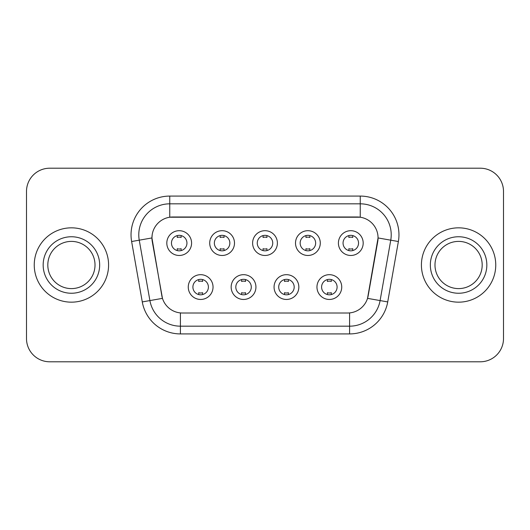 <?xml version="1.0" encoding="UTF-8"?>
<svg xmlns="http://www.w3.org/2000/svg" width="530" height="530" viewBox="0 0 530 530"><rect width="100%" height="100%" fill="white"/><g stroke="black" fill="none" stroke-linecap="round" stroke-linejoin="round"><path stroke-width="0.79" d="M255.937 287.068A12.389 12.389 0 0 1 243.548 299.457A12.389 12.389 0 0 1 231.16 287.068A12.389 12.389 0 0 1 243.548 274.679A12.389 12.389 0 0 1 255.937 287.068M235.81 287.068A7.745 7.745 0 0 0 243.548 294.812A7.745 7.745 0 0 0 251.293 287.068A7.745 7.745 0 0 0 243.548 279.323A7.745 7.745 0 0 0 235.81 287.068M298.84 287.068A12.389 12.389 0 0 1 286.452 299.457A12.389 12.389 0 0 1 274.063 287.068A12.389 12.389 0 0 1 286.452 274.679A12.389 12.389 0 0 1 298.84 287.068M278.707 287.068A7.745 7.745 0 0 0 286.452 294.812A7.745 7.745 0 0 0 294.19 287.068A7.745 7.745 0 0 0 286.452 279.323A7.745 7.745 0 0 0 278.707 287.068M341.737 287.068A12.389 12.389 0 0 1 329.349 299.457A12.389 12.389 0 0 1 316.96 287.068A12.389 12.389 0 0 1 329.349 274.679A12.389 12.389 0 0 1 341.737 287.068M321.604 287.068A7.745 7.745 0 0 0 329.349 294.812A7.745 7.745 0 0 0 337.093 287.068A7.745 7.745 0 0 0 329.349 279.323A7.745 7.745 0 0 0 321.604 287.068M213.04 287.068A12.389 12.389 0 0 1 200.651 299.457A12.389 12.389 0 0 1 188.263 287.068A12.389 12.389 0 0 1 200.651 274.679A12.389 12.389 0 0 1 213.04 287.068M192.907 287.068A7.745 7.745 0 0 0 200.651 294.812A7.745 7.745 0 0 0 208.396 287.068A7.745 7.745 0 0 0 200.651 279.323A7.745 7.745 0 0 0 192.907 287.068M234.492 243.084A12.389 12.389 0 0 1 222.103 255.473A12.389 12.389 0 0 1 209.714 243.084A12.389 12.389 0 0 1 222.103 230.696A12.389 12.389 0 0 1 234.492 243.084M214.358 243.084A7.745 7.745 0 0 0 222.103 250.829A7.745 7.745 0 0 0 229.848 243.084A7.745 7.745 0 0 0 222.103 235.34A7.745 7.745 0 0 0 214.358 243.084M277.389 243.084A12.389 12.389 0 0 1 265 255.473A12.389 12.389 0 0 1 252.611 243.084A12.389 12.389 0 0 1 265 230.696A12.389 12.389 0 0 1 277.389 243.084M257.255 243.084A7.745 7.745 0 0 0 265 250.829A7.745 7.745 0 0 0 272.745 243.084A7.745 7.745 0 0 0 265 235.34A7.745 7.745 0 0 0 257.255 243.084M320.286 243.084A12.389 12.389 0 0 1 307.897 255.473A12.389 12.389 0 0 1 295.508 243.084A12.389 12.389 0 0 1 307.897 230.696A12.389 12.389 0 0 1 320.286 243.084M300.152 243.084A7.745 7.745 0 0 0 307.897 250.829A7.745 7.745 0 0 0 315.642 243.084A7.745 7.745 0 0 0 307.897 235.34A7.745 7.745 0 0 0 300.152 243.084M363.189 243.084A12.389 12.389 0 0 1 350.8 255.473A12.389 12.389 0 0 1 338.412 243.084A12.389 12.389 0 0 1 350.8 230.696A12.389 12.389 0 0 1 363.189 243.084M343.056 243.084A7.745 7.745 0 0 0 350.8 250.829A7.745 7.745 0 0 0 358.538 243.084A7.745 7.745 0 0 0 350.8 235.34A7.745 7.745 0 0 0 343.056 243.084M191.588 243.084A12.389 12.389 0 0 1 179.2 255.473A12.389 12.389 0 0 1 166.811 243.084A12.389 12.389 0 0 1 179.2 230.696A12.389 12.389 0 0 1 191.588 243.084M171.462 243.084A7.745 7.745 0 0 0 179.2 250.829A7.745 7.745 0 0 0 186.944 243.084A7.745 7.745 0 0 0 179.2 235.34A7.745 7.745 0 0 0 171.462 243.084M142.278 301.921L131.625 241.521A38.716 38.716 0 0 1 169.752 196.08L360.248 196.08A38.716 38.716 0 0 1 398.375 241.521L387.721 301.921A38.716 38.716 0 0 1 349.595 333.92L180.405 333.92A38.716 38.716 0 0 1 142.278 301.921L162.465 298.363L152.262 241.528A20.909 20.909 0 0 1 172.853 216.989L357.147 216.989A20.909 20.909 0 0 1 377.738 241.528L368.178 295.733A20.909 20.909 0 0 1 347.587 313.011L182.413 313.011A20.909 20.909 0 0 1 161.822 295.733L151.944 237.944L139.251 240.176A30.972 30.972 0 0 1 169.752 203.825L360.248 203.825A30.972 30.972 0 0 1 390.749 240.176L380.096 300.576A30.972 30.972 0 0 1 349.595 326.175L180.405 326.175A30.972 30.972 0 0 1 149.904 300.576L139.251 240.176A30.972 30.972 0 0 1 138.78 234.803M34.245 265A37.166 37.166 0 0 0 71.411 302.166A37.166 37.166 0 0 0 108.584 265A37.166 37.166 0 0 0 71.411 227.834A37.166 37.166 0 0 0 34.245 265A37.166 37.166 0 0 0 71.411 302.166A37.166 37.166 0 0 0 108.584 265A37.166 37.166 0 0 0 71.411 227.834A37.166 37.166 0 0 0 34.245 265M421.416 265A37.166 37.166 0 0 0 458.589 302.166A37.166 37.166 0 0 0 495.755 265A37.166 37.166 0 0 0 458.589 227.834A37.166 37.166 0 0 0 421.416 265A37.166 37.166 0 0 0 458.589 302.166A37.166 37.166 0 0 0 495.755 265A37.166 37.166 0 0 0 458.589 227.834A37.166 37.166 0 0 0 421.416 265M169.752 196.08L169.752 217.22L360.248 217.22L360.248 196.08M151.944 237.897L152.176 234.803M347.587 313.011L182.413 313.011M390.749 240.176L378.056 237.944L367.535 298.363L380.096 300.576L390.749 240.176L398.375 241.521M368.178 295.733L368.052 296.389M161.948 296.389L161.822 295.733M503.5 191.436A23.227 23.227 0 0 0 480.273 168.209L49.727 168.209A23.227 23.227 0 0 0 26.5 191.436L26.5 338.564A23.227 23.227 0 0 0 49.727 361.791L480.273 361.791A23.227 23.227 0 0 0 503.5 338.564L503.5 191.436L503.5 338.564M26.5 191.436L26.5 338.564M480.273 168.209L49.727 168.209M49.727 361.791L480.273 361.791M181.141 235.585L181.141 237.466A5.943 5.943 0 0 0 177.265 237.466L177.265 235.585M177.265 250.584L177.265 248.702A5.943 5.943 0 0 0 181.141 248.702L181.141 250.584M198.717 294.567L198.717 292.686A5.943 5.943 0 0 0 202.586 292.686L202.586 294.567M202.586 279.568L202.586 281.45A5.943 5.943 0 0 0 198.717 281.45L198.717 279.568M95.016 265A23.605 23.605 0 0 0 71.411 241.395A23.605 23.605 0 0 0 47.813 265A23.605 23.605 0 0 0 71.411 288.605A23.605 23.605 0 0 0 95.016 265A23.605 23.605 0 0 1 71.411 288.605A23.605 23.605 0 0 1 47.813 265M224.038 235.585L224.038 237.466A5.943 5.943 0 0 0 220.162 237.466L220.162 235.585M220.162 250.584L220.162 248.702A5.943 5.943 0 0 0 224.038 248.702L224.038 250.584M266.935 235.585L266.935 237.466A5.943 5.943 0 0 0 263.065 237.466L263.065 235.585M263.065 250.584L263.065 248.702A5.943 5.943 0 0 0 266.935 248.702L266.935 250.584M309.838 235.585L309.838 237.466A5.943 5.943 0 0 0 305.962 237.466L305.962 235.585M305.962 250.584L305.962 248.702A5.943 5.943 0 0 0 309.838 248.702L309.838 250.584M352.735 235.585L352.735 237.466A5.943 5.943 0 0 0 348.859 237.466L348.859 235.585M348.859 250.584L348.859 248.702A5.943 5.943 0 0 0 352.735 248.702L352.735 250.584M241.614 294.567L241.614 292.686A5.943 5.943 0 0 0 245.489 292.686L245.489 294.567M245.489 279.568L245.489 281.45A5.943 5.943 0 0 0 241.614 281.45L241.614 279.568M284.511 294.567L284.511 292.686A5.943 5.943 0 0 0 288.386 292.686L288.386 294.567M288.386 279.568L288.386 281.45A5.943 5.943 0 0 0 284.511 281.45L284.511 279.568M327.414 294.567L327.414 292.686A5.943 5.943 0 0 0 331.283 292.686L331.283 294.567M331.283 279.568L331.283 281.45A5.943 5.943 0 0 0 327.414 281.45L327.414 279.568M482.187 265A23.605 23.605 0 0 0 458.589 241.395A23.605 23.605 0 0 0 434.984 265A23.605 23.605 0 0 0 458.589 288.605A23.605 23.605 0 0 0 482.187 265A23.605 23.605 0 0 1 458.589 288.605A23.605 23.605 0 0 1 434.984 265M349.595 312.912L349.595 333.92M180.405 333.92L180.405 312.912M131.625 241.521L139.251 240.176M380.096 300.576L387.721 301.921M99.66 265A28.249 28.249 0 0 0 71.411 236.751A28.249 28.249 0 0 0 43.162 265A28.249 28.249 0 0 0 71.411 293.249A28.249 28.249 0 0 0 99.66 265M486.838 265A28.249 28.249 0 0 0 458.589 236.751A28.249 28.249 0 0 0 430.34 265A28.249 28.249 0 0 0 458.589 293.249A28.249 28.249 0 0 0 486.838 265"/></g></svg>
